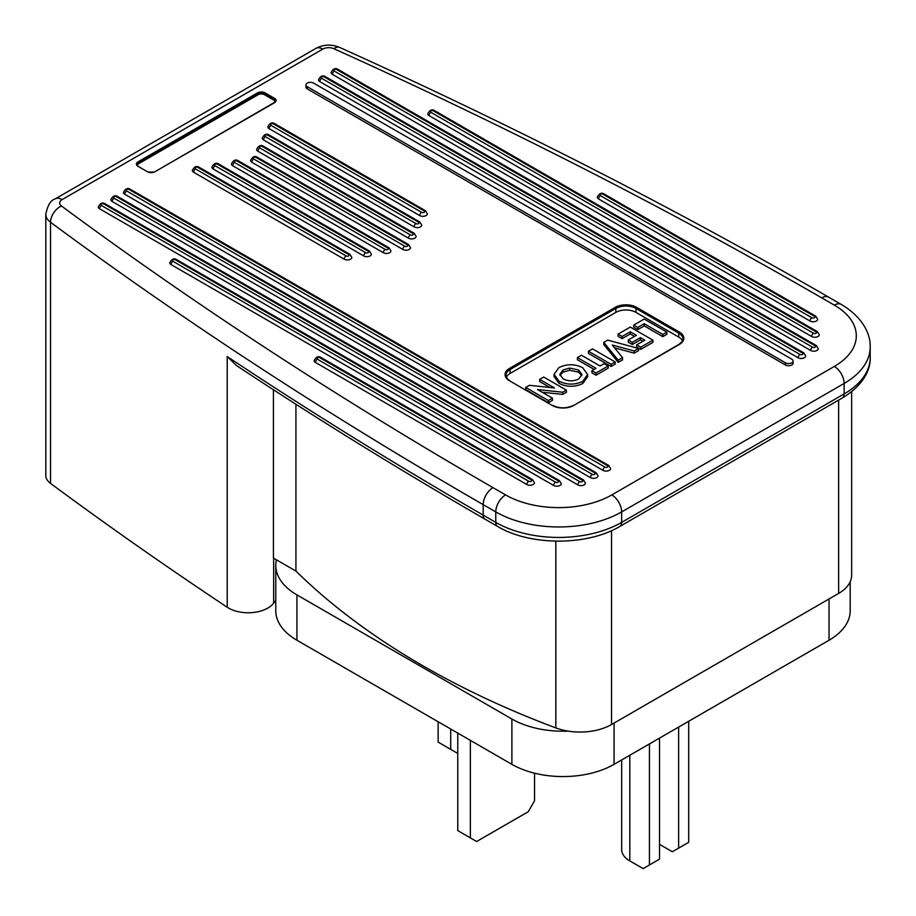 <?xml version="1.0" encoding="UTF-8"?>
<svg xmlns="http://www.w3.org/2000/svg" width="916" height="916" viewBox="0 0 916 916"><rect width="100%" height="100%" fill="white"/><g stroke="black" fill="none" stroke-linecap="round" stroke-linejoin="round"><path stroke-width="1.37" d="M850.197 581.786L850.197 610.743A72.261 41.724 180 0 1 829.037 640.238L614.075 764.345A72.261 41.724 180 0 1 511.884 764.345L296.933 640.238A72.261 41.724 180 0 1 275.762 610.743L275.762 565.401A72.261 41.724 180 0 1 276.414 559.802M568.115 731.117A72.261 41.724 180 0 1 511.884 719.003L296.933 594.896A72.261 41.724 180 0 1 275.762 565.401M621.678 759.959L621.678 849.579A27.766 16.03 180 0 0 629.807 860.914L643.147 868.608L659.509 859.174L659.509 738.113M649.444 864.979L649.444 743.929M659.509 844.346L672.344 851.754L688.706 842.308L688.706 721.258M678.642 848.124L678.642 727.064M450.718 729.033L450.718 749.38L438.134 742.109L438.134 721.762M450.718 749.38L457.015 753.009L457.771 752.574M470.355 740.368L470.355 837.877L457.771 830.617L457.771 733.098M470.355 837.877L476.641 841.506L528.246 811.725L534.532 800.824L534.532 773.196M566.374 390.124L562.722 392.243L537.532 389.563L552.44 398.174L548.375 400.521L525.715 387.445L529.402 385.315L554.524 387.972L539.661 379.396L543.726 377.049L566.374 390.124L566.374 392.311L562.722 394.418L542.158 392.243M552.44 398.174L552.44 400.349L548.375 402.708L525.715 389.621L525.715 387.445M549.898 387.491L539.661 381.571L539.661 379.396M587.637 374.507L587.637 376.682L582.748 383.529C574.801 387.25 566.901 387.205 559.046 383.38L554.054 376.522L554.054 374.335L558.897 367.614C566.809 363.812 574.721 363.824 582.656 367.66L587.637 374.507L582.748 381.354C574.801 385.075 566.901 385.018 559.046 381.205L554.054 374.335M577.412 357.595L581.477 355.248L600.072 365.976L604.136 363.629L608.201 365.976L608.201 368.163L596.007 375.205L591.931 372.858L591.931 370.671L596.007 368.324L577.412 357.595L577.412 359.782L594.118 369.423M615.174 364.133L611.109 366.48L588.45 353.404L588.45 351.229L592.515 348.882L615.174 361.957L615.174 364.133M638.555 348.458L634.204 350.965L612.289 345.034L622.548 357.698L618.22 360.194L603.781 342.378L607.697 340.111L638.555 348.458L638.555 350.633L634.204 353.141L614.556 347.828M622.548 357.698L622.548 359.874L618.22 362.381L603.781 344.553L603.781 342.378M652.925 342.344L640.731 349.385L636.666 347.038L636.666 344.851L644.795 340.157L640.433 337.649L640.433 339.825L632.303 344.519L628.239 342.172L628.239 339.996L636.368 335.29L630.277 331.775L630.277 333.951L622.136 338.645L618.071 336.298L618.071 334.122L630.277 327.081L652.925 340.157L652.925 342.344M642.906 341.244L640.433 339.825M634.479 336.39L630.277 333.951M666.871 334.294L662.806 336.641L644.211 325.901L637.822 329.6L633.758 327.252L633.758 325.065L644.211 319.031L666.871 332.107L666.871 334.294M682.5 340.889A14.244 8.221 0 0 0 678.767 337.099L635.979 312.39A14.244 8.221 0 0 0 615.838 312.39L510.12 373.43A14.244 8.221 0 0 0 506.388 377.22M532.597 479.675L534.452 482.709A4.454 2.565 180 0 1 531.715 485.079A4.454 2.565 180 0 1 526.86 484.53L315.425 362.45A4.454 2.565 180 0 1 314.119 360.641C316.089 356.771 318.436 355.751 321.173 357.595L532.597 479.675A2.668 1.546 120 0 0 531.269 479.801L319.833 357.732A1.775 1.03 0 0 0 317.314 357.732A1.775 1.03 0 0 0 317.314 359.186L528.75 481.255A1.775 1.03 0 0 0 531.269 481.255A1.775 1.03 0 0 0 531.269 479.801M559.401 480.614L561.268 483.648A4.454 2.565 180 0 1 558.52 486.03A4.454 2.565 180 0 1 553.665 485.469L171.074 264.587A4.454 2.565 180 0 1 169.769 262.766C171.727 258.896 174.074 257.877 176.811 259.732L559.401 480.614A2.668 1.546 120 0 0 558.073 480.751L175.483 259.858A1.775 1.03 0 0 0 172.964 259.858A1.775 1.03 0 0 0 172.964 261.312L555.554 482.194A1.775 1.03 0 0 0 558.073 482.194A1.775 1.03 0 0 0 558.073 480.751M583.572 480.03L585.427 483.075A4.454 2.565 180 0 1 582.679 485.446A4.454 2.565 180 0 1 577.836 484.885L99.592 208.779A4.454 2.565 180 0 1 98.287 206.959C100.245 203.089 102.592 202.081 105.329 203.924L583.572 480.03A2.668 1.546 120 0 0 582.232 480.167L104 204.05A1.775 1.03 0 0 0 101.481 204.05A1.775 1.03 0 0 0 101.481 205.505L579.714 481.621A1.775 1.03 0 0 0 582.232 481.621A1.775 1.03 0 0 0 582.232 480.167M596.156 472.77L598.011 475.805A4.454 2.565 180 0 1 595.263 478.175A4.454 2.565 180 0 1 590.419 477.625L112.176 201.509A4.454 2.565 180 0 1 110.87 199.699C112.828 195.829 115.176 194.81 117.912 196.654L596.156 472.77A2.668 1.546 120 0 0 594.816 472.896L116.584 196.791A1.775 1.03 0 0 0 114.065 196.791A1.775 1.03 0 0 0 114.065 198.245L592.308 474.351A1.775 1.03 0 0 0 594.816 474.351A1.775 1.03 0 0 0 594.816 472.896M608.739 465.5L610.594 468.534A4.454 2.565 180 0 1 607.846 470.916A4.454 2.565 180 0 1 603.003 470.355L124.759 194.249A4.454 2.565 180 0 1 123.454 192.429C125.423 188.559 127.771 187.551 130.496 189.394L608.739 465.5A2.668 1.546 120 0 0 607.411 465.637L129.167 189.52A1.775 1.03 0 0 0 126.648 189.52A1.775 1.03 0 0 0 126.648 190.975L604.892 467.091A1.775 1.03 0 0 0 607.411 467.091A1.775 1.03 0 0 0 607.411 465.637M433.474 110.905A2.668 1.546 120 0 1 434.814 110.767C432.077 108.924 429.73 109.943 427.772 113.813A4.454 2.565 0 0 0 429.077 115.634L811.668 336.515A4.454 2.565 0 0 0 816.511 337.077A4.454 2.565 0 0 0 819.259 334.695L817.404 331.661A2.668 1.546 120 0 0 816.064 331.798L433.474 110.905A1.775 1.03 0 0 0 430.955 110.905A1.775 1.03 0 0 0 430.955 112.359L813.557 333.241A1.775 1.03 0 0 0 816.064 333.241A1.775 1.03 0 0 0 816.064 331.798M324.241 76.898A2.668 1.546 120 0 1 325.569 76.772C322.833 74.917 320.486 75.936 318.528 79.806A4.454 2.565 0 0 0 319.833 81.627L798.076 357.732A4.454 2.565 0 0 0 802.92 358.293A4.454 2.565 0 0 0 805.668 355.912L803.813 352.878A2.668 1.546 120 0 0 802.473 353.015L324.241 76.898A1.775 1.03 0 0 0 321.722 76.898A1.775 1.03 0 0 0 321.722 78.352L799.966 354.458A1.775 1.03 0 0 0 802.473 354.458A1.775 1.03 0 0 0 802.473 353.015M238.504 160.918C235.767 159.075 233.42 160.082 231.462 163.953A4.454 2.565 0 0 0 232.767 165.773L383.335 252.701A4.454 2.565 0 0 0 388.178 253.263A4.454 2.565 0 0 0 390.926 250.892L389.071 247.847L238.504 160.918A2.668 1.546 120 0 0 237.164 161.056A1.775 1.03 0 0 0 234.645 161.056A1.775 1.03 0 0 0 234.645 162.51L385.224 249.438A1.775 1.03 0 0 0 387.743 249.438A1.775 1.03 0 0 0 387.743 247.984L237.164 161.056M199.379 167.399C196.642 165.556 194.295 166.563 192.337 170.433A4.454 2.565 0 0 0 193.642 172.254L344.21 259.182A4.454 2.565 0 0 0 349.065 259.743A4.454 2.565 0 0 0 351.813 257.362L349.946 254.327L199.379 167.399A2.668 1.546 120 0 0 198.039 167.525A1.775 1.03 0 0 0 195.532 167.525A1.775 1.03 0 0 0 195.532 168.979L346.099 255.919A1.775 1.03 0 0 0 348.618 255.919A1.775 1.03 0 0 0 348.618 254.465L198.039 167.525M267.941 135.225A2.668 1.546 -60 0 1 269.281 135.099C266.545 133.244 264.197 134.263 262.239 138.133A4.454 2.565 0 0 0 263.545 139.953L414.112 226.882A4.454 2.565 0 0 0 418.967 227.443A4.454 2.565 0 0 0 421.715 225.061L419.849 222.027A2.668 1.546 120 0 0 418.52 222.153L267.941 135.225A1.775 1.03 0 0 0 265.434 135.225A1.775 1.03 0 0 0 265.434 136.679L416.001 223.607A1.775 1.03 0 0 0 418.52 223.607A1.775 1.03 0 0 0 418.52 222.153M256.274 157.552A2.668 1.546 -60 0 1 257.614 157.426C254.877 155.571 252.53 156.59 250.572 160.46A4.454 2.565 0 0 0 251.877 162.281L402.891 249.473A4.454 2.565 0 0 0 407.746 250.022A4.454 2.565 0 0 0 410.494 247.652L408.639 244.618A2.668 1.546 120 0 0 407.299 244.744L256.274 157.552A1.775 1.03 0 0 0 253.755 157.552A1.775 1.03 0 0 0 253.755 159.006L404.78 246.198A1.775 1.03 0 0 0 407.299 246.198A1.775 1.03 0 0 0 407.299 244.744M262.342 146.514A2.668 1.546 -60 0 1 263.671 146.388C260.934 144.545 258.587 145.552 256.629 149.423A4.454 2.565 0 0 0 257.934 151.243L408.502 238.171A4.454 2.565 0 0 0 413.356 238.733A4.454 2.565 0 0 0 416.104 236.362L414.25 233.317A2.668 1.546 120 0 0 412.91 233.454L262.342 146.514A1.775 1.03 0 0 0 259.823 146.514A1.775 1.03 0 0 0 259.823 147.968L410.391 234.908A1.775 1.03 0 0 0 412.91 234.908A1.775 1.03 0 0 0 412.91 233.454M273.552 123.935A2.668 1.546 -60 0 1 274.892 123.797C272.155 121.954 269.808 122.973 267.85 126.843A4.454 2.565 0 0 0 269.155 128.652L419.723 215.592A4.454 2.565 0 0 0 424.577 216.142A4.454 2.565 0 0 0 427.314 213.772L425.459 210.737A2.668 1.546 120 0 0 424.131 210.863L273.552 123.935A1.775 1.03 0 0 0 271.033 123.935A1.775 1.03 0 0 0 271.033 125.389L421.612 212.317A1.775 1.03 0 0 0 424.131 212.317A1.775 1.03 0 0 0 424.131 210.863M217.607 164.285A2.668 1.546 -60 0 1 218.935 164.159C216.21 162.315 213.863 163.323 211.894 167.193A4.454 2.565 0 0 0 213.199 169.013L363.778 255.942A4.454 2.565 0 0 0 368.621 256.503A4.454 2.565 0 0 0 371.369 254.133L369.514 251.087A2.668 1.546 120 0 0 368.175 251.224L217.607 164.285A1.775 1.03 0 0 0 215.088 164.285A1.775 1.03 0 0 0 215.088 165.739L365.656 252.679A1.775 1.03 0 0 0 368.175 252.679A1.775 1.03 0 0 0 368.175 251.224M305.944 84.89L305.944 87.077A4.454 2.565 0 0 0 307.249 88.886L785.493 365.003A4.454 2.565 0 0 0 790.336 365.553A4.454 2.565 0 0 0 793.084 363.183L793.084 361.007A4.454 2.565 180 0 1 790.336 363.377A4.454 2.565 180 0 1 785.493 362.816L307.249 86.711A4.454 2.565 180 0 1 305.944 84.89A4.454 2.565 180 0 1 308.692 82.52A4.454 2.565 180 0 1 313.535 83.081L791.779 359.186A4.454 2.565 180 0 1 793.084 361.007M336.825 69.639A2.668 1.546 120 0 1 338.153 69.502C335.428 67.658 333.08 68.666 331.111 72.536A4.454 2.565 0 0 0 332.416 74.356L810.66 350.462A4.454 2.565 0 0 0 815.503 351.023A4.454 2.565 0 0 0 818.251 348.653L816.396 345.607A2.668 1.546 120 0 0 815.068 345.744L336.825 69.639A1.775 1.03 0 0 0 334.306 69.639A1.775 1.03 0 0 0 334.306 71.082L812.549 347.198A1.775 1.03 0 0 0 815.068 347.198A1.775 1.03 0 0 0 815.068 345.744M603.003 194.249A2.668 1.546 120 0 1 604.331 194.112C601.606 192.268 599.259 193.287 597.289 197.158A4.454 2.565 0 0 0 598.595 198.967L810.03 321.035A4.454 2.565 0 0 0 814.874 321.596A4.454 2.565 0 0 0 817.622 319.226L815.767 316.18A2.668 1.546 120 0 0 814.438 316.318L603.003 194.249A1.775 1.03 0 0 0 600.484 194.249A1.775 1.03 0 0 0 600.484 195.703L811.92 317.772A1.775 1.03 0 0 0 814.438 317.772A1.775 1.03 0 0 0 814.438 316.318M275.762 600.369A533.948 308.268 0 0 0 273.644 603.14A27.766 16.03 180 0 1 227.225 607.251A5341.207 3083.714 0 0 1 50.517 483.396A22.247 12.847 0 0 1 45.8 475.496L45.8 214.344A22.247 12.847 180 0 0 50.517 222.256L50.517 483.396M273.426 389.758L273.426 558.084L295.925 571.069A818.721 472.679 0 0 0 555.84 727.922A44.495 25.694 0 0 0 611.533 724.533L838.621 593.431A44.495 25.694 0 0 0 851.651 575.271L851.651 391.647M227.225 356.564A5341.207 3083.714 0 0 0 483.19 515.113A8.897 5.141 120 0 0 485.033 519.189C399.147 469.599 316.272 418.383 236.431 365.518L227.225 356.564L227.225 607.251M295.925 404.242L295.925 571.069M275.144 101.562A4.454 2.565 0 0 0 273.895 100.153L264.461 94.703A4.454 2.565 0 0 0 258.163 94.703L138.602 163.724A4.454 2.565 0 0 0 137.354 165.132M666.871 332.107L662.806 334.455L644.211 323.726L637.822 327.413L637.822 329.6M637.822 327.413L633.758 325.065M644.211 323.726L644.211 325.901M662.806 334.455L662.806 336.641M630.277 331.775L622.136 336.47L622.136 338.645M622.136 336.47L618.071 334.122M640.433 337.649L632.303 342.344L632.303 344.519M632.303 342.344L628.239 339.996M652.925 340.157L640.731 347.198L640.731 349.385M640.731 347.198L636.666 344.851M618.22 360.194L618.22 362.381M634.204 350.965L634.204 353.141M615.174 361.957L611.109 364.305L611.109 366.48M611.109 364.305L588.45 351.229M608.201 365.976L596.007 373.018L596.007 375.205M596.007 373.018L591.931 370.671M578.74 378.961L581.981 374.541L578.534 369.984L569.695 368.095L562.974 369.961L559.825 374.346L563.168 378.88C568.332 381.411 573.53 381.445 578.74 378.961M582.748 381.354L582.748 383.529M559.046 381.205L559.046 383.38M581.82 375.652L578.534 372.159L569.695 370.27L562.974 372.136L559.985 375.423M578.534 369.984L578.534 372.159M569.695 368.095L569.695 370.27M562.974 369.961L562.974 372.136M548.375 400.521L548.375 402.708M562.722 392.243L562.722 394.418M296.933 594.896L296.933 640.238M511.884 719.003L511.884 764.345M614.075 723.067L614.075 764.345M829.037 598.972L829.037 640.238M629.807 860.914L629.807 755.265M274.525 102.695L154.964 171.727A5.336 3.08 180 0 1 147.419 171.727L137.972 166.277A5.336 3.08 180 0 1 137.972 161.914L257.533 92.882A5.336 3.08 180 0 1 265.09 92.882L274.525 98.333A5.336 3.08 180 0 1 274.525 102.695L273.895 103.061M679.397 344.439L573.679 405.467A15.125 8.736 180 0 1 552.279 405.467L509.491 380.77A15.125 8.736 180 0 1 509.491 368.415L615.208 307.375A15.125 8.736 180 0 1 636.609 307.375L679.397 332.084A15.125 8.736 180 0 1 679.397 344.439L678.767 344.794M821.732 297.86A5327.319 3075.699 0 0 0 333.871 48.708A8.37 4.832 0 0 0 322.81 49.098L62.128 199.596A8.37 4.832 0 0 0 61.452 205.986A5327.319 3075.699 0 0 0 493.003 487.644L505.586 494.915A75.112 43.361 0 0 0 611.808 494.915L834.316 366.446A75.112 43.361 0 0 0 834.316 305.131L821.732 297.86A13.877 8.015 120 0 1 828.671 297.173C674.439 208.138 511.403 124.874 339.573 47.392C331.478 44.071 323.577 44.415 315.871 48.411A13.877 8.015 -120 0 1 322.81 49.098M273.644 558.199L273.644 603.14M505.586 494.915A13.877 8.015 -60 0 0 495.774 511.918L495.774 522.383A88.989 51.376 0 0 0 621.632 522.383L844.14 393.914A88.989 51.376 0 0 0 870.2 357.584L870.2 347.13A88.989 51.376 180 0 1 844.14 383.449L621.632 511.918A88.989 51.376 180 0 1 495.774 511.918L483.19 504.647A5341.207 3083.714 180 0 1 50.517 222.256A13.877 8.931 126.5 0 1 61.452 205.986M493.003 487.644A13.877 8.015 120 0 0 483.19 504.647L483.19 515.113L495.774 522.383A8.897 5.141 120 0 0 497.617 526.46C530.204 545.993 587.202 545.993 619.788 526.46L842.296 397.991C864.097 384.995 870.761 368.679 870.2 357.584M611.808 494.915A13.877 8.015 -120 0 1 621.632 511.918L621.632 522.383A8.897 5.141 60 0 1 619.788 526.46M834.316 366.446A13.877 8.015 -120 0 1 844.14 383.449L844.14 393.914A8.897 5.141 60 0 1 842.296 397.991M838.621 400.109L838.621 593.431M611.533 530.662L611.533 724.533M555.84 541.161L555.84 727.922M333.871 48.708A13.877 6.973 -65.7 0 1 339.573 47.392M828.671 297.173L841.254 304.444A13.877 8.015 120 0 0 834.316 305.131M62.128 199.596A13.877 8.015 -120 0 0 55.189 198.909L315.871 48.411M510.12 373.43L510.12 369.503A14.244 8.221 0 0 0 505.953 375.32C506.502 377.77 507.83 379.579 509.937 380.724L509.491 380.77M615.838 312.39L615.838 308.463L510.12 369.503L509.491 368.415M635.979 312.39L635.979 308.463A14.244 8.221 0 0 0 615.838 308.463L615.208 307.375M678.767 337.099L678.767 333.172L635.979 308.463L636.609 307.375M573.679 405.467L678.951 344.393C682.317 341.634 683.645 339.825 682.935 338.989A14.244 8.221 0 0 0 678.767 333.172L679.397 332.084M138.602 163.724L138.602 163.002A4.454 2.565 0 0 0 137.297 164.823L137.972 166.277M258.163 94.703L258.163 93.97L138.602 163.002L137.972 161.914M264.461 94.703L264.461 93.97A4.454 2.565 0 0 0 258.163 93.97L257.533 92.882M273.895 100.153L273.895 99.42L264.461 93.97L265.09 92.882M154.964 171.727L274.079 102.649L275.201 101.241A4.454 2.565 0 0 0 273.895 99.42L274.525 98.333M138.602 166.632L147.419 171.727M148.037 172.036L154.335 172.036M510.12 381.125L552.279 405.467M552.909 405.811L552.726 405.422C559.562 408.639 566.397 408.639 573.233 405.422L573.05 405.811M785.493 362.816L785.493 365.003M307.249 86.711L307.249 88.886M129.167 189.52A2.668 1.546 -60 0 1 130.496 189.394M126.648 190.975A2.668 1.546 120 0 0 124.759 194.249M603.003 470.355A2.668 1.546 -60 0 1 604.892 467.091M116.584 196.791A2.668 1.546 -60 0 1 117.912 196.654M114.065 198.245A2.668 1.546 120 0 0 112.176 201.509M590.419 477.625A2.668 1.546 -60 0 1 592.308 474.351M104 204.05A2.668 1.546 -60 0 1 105.329 203.924M101.481 205.505A2.668 1.546 120 0 0 99.592 208.779M577.836 484.885A2.668 1.546 -60 0 1 579.714 481.621M175.483 259.858A2.668 1.546 -60 0 1 176.811 259.732M172.964 261.312A2.668 1.546 120 0 0 171.074 264.587M553.665 485.469A2.668 1.546 -60 0 1 555.554 482.194M319.833 357.732A2.668 1.546 -60 0 1 321.173 357.595M317.314 359.186A2.668 1.546 120 0 0 315.425 362.45M526.86 484.53A2.668 1.546 -60 0 1 528.75 481.255M193.642 172.254A2.668 1.546 -60 0 1 195.532 168.979M346.099 255.919A2.668 1.546 120 0 0 344.21 259.182M348.618 254.465A2.668 1.546 -60 0 1 349.946 254.327M215.088 165.739A2.668 1.546 120 0 0 213.199 169.013M363.778 255.942A2.668 1.546 -60 0 1 365.656 252.679M232.767 165.773A2.668 1.546 -60 0 1 234.645 162.51M385.224 249.438A2.668 1.546 120 0 0 383.335 252.701M387.743 247.984A2.668 1.546 -60 0 1 389.071 247.847M253.755 159.006A2.668 1.546 120 0 0 251.877 162.281M402.891 249.473A2.668 1.546 -60 0 1 404.78 246.198M259.823 147.968A2.668 1.546 120 0 0 257.934 151.243M408.502 238.171A2.668 1.546 -60 0 1 410.391 234.908M265.434 136.679A2.668 1.546 120 0 0 263.545 139.953M414.112 226.882A2.668 1.546 -60 0 1 416.001 223.607M271.033 125.389A2.668 1.546 120 0 0 269.155 128.652M419.723 215.592A2.668 1.546 -60 0 1 421.612 212.317M321.722 78.352A2.668 1.546 120 0 0 319.833 81.627M799.966 354.458A2.668 1.546 120 0 0 798.076 357.732M334.306 71.082A2.668 1.546 120 0 0 332.416 74.356M812.549 347.198A2.668 1.546 120 0 0 810.66 350.462M430.955 112.359A2.668 1.546 120 0 0 429.077 115.634M813.557 333.241A2.668 1.546 120 0 0 811.668 336.515M600.484 195.703A2.668 1.546 120 0 0 598.595 198.967M811.92 317.772A2.668 1.546 120 0 0 810.03 321.035M870.2 347.13C870.75 334.008 862.517 316.936 841.254 304.444M55.189 198.909C50.701 200.157 47.575 205.299 45.8 214.344M485.033 519.189L497.617 526.46M218.935 164.159L369.514 251.087M408.639 244.618L257.614 157.426M414.25 233.317L263.671 146.388M419.849 222.027L269.281 135.099M425.459 210.737L274.892 123.797M325.569 76.772L803.813 352.878M338.153 69.502L816.396 345.607M434.814 110.767L817.404 331.661M604.331 194.112L815.767 316.18"/></g></svg>
